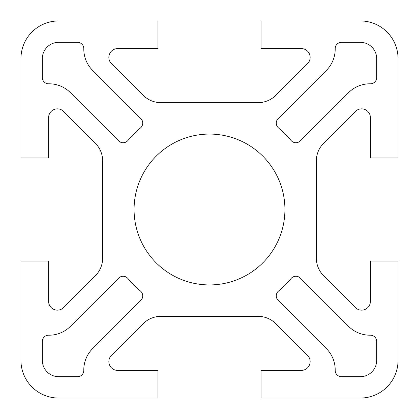 <?xml version="1.0" encoding="UTF-8"?>
<svg xmlns="http://www.w3.org/2000/svg" width="419" height="419" viewBox="0 0 419 419"><rect width="100%" height="100%" fill="white"/><g stroke="black" fill="none" stroke-linecap="round" stroke-linejoin="round"><path stroke-width="0.63" d="M276.268 295.882A6.285 6.285 0 0 0 278.106 300.329L326.364 348.587A30.173 30.173 0 0 1 335.2 369.919L335.2 370.396A6.285 6.285 0 0 0 341.485 376.681L360.34 376.681A16.341 16.341 0 0 0 376.681 360.34L376.681 341.485A6.285 6.285 0 0 0 370.396 335.2L369.919 335.2A30.173 30.173 0 0 1 348.587 326.364L300.329 278.106A6.285 6.285 0 0 0 291.085 278.494A106.845 106.845 0 0 1 278.494 291.085A6.285 6.285 0 0 0 276.268 295.882M276.268 123.118A6.285 6.285 0 0 0 278.494 127.915A106.845 106.845 0 0 1 291.085 140.506A6.285 6.285 0 0 0 300.329 140.894L348.587 92.636A30.173 30.173 0 0 1 369.919 83.8L370.396 83.8A6.285 6.285 0 0 0 376.681 77.515L376.681 58.66A16.341 16.341 0 0 0 360.34 42.319L341.485 42.319A6.285 6.285 0 0 0 335.2 48.604L335.2 49.081A30.173 30.173 0 0 1 326.364 70.413L278.106 118.671A6.285 6.285 0 0 0 276.268 123.118M284.92 209.5A75.42 75.42 0 0 0 209.5 134.08A75.42 75.42 0 0 0 134.08 209.5A75.42 75.42 0 0 0 209.5 284.92A75.42 75.42 0 0 0 284.92 209.5M111.433 63.63A8.799 8.799 0 0 1 117.65 48.604L157.963 48.604L157.963 20.95L58.66 20.95A37.71 37.71 0 0 0 20.95 58.66L20.95 157.963L48.604 157.963L48.604 117.65A8.799 8.799 0 0 1 63.63 111.433L95.312 143.188A25.14 25.14 0 0 1 102.655 160.943L102.655 258.057A25.14 25.14 0 0 1 95.312 275.812L63.63 307.567A8.799 8.799 0 0 1 48.604 301.35L48.604 261.037L20.95 261.037L20.95 360.34A37.71 37.71 0 0 0 58.66 398.05L157.963 398.05L157.963 370.396L117.65 370.396A8.799 8.799 0 0 1 111.433 355.37L143.188 323.688A25.14 25.14 0 0 1 160.943 316.345L258.057 316.345A25.14 25.14 0 0 1 275.812 323.688L307.567 355.37A8.799 8.799 0 0 1 301.35 370.396L261.037 370.396L261.037 398.05L360.34 398.05A37.71 37.71 0 0 0 398.05 360.34L398.05 261.037L370.396 261.037L370.396 301.35A8.799 8.799 0 0 1 355.37 307.567L323.688 275.812A25.14 25.14 0 0 1 316.345 258.057L316.345 160.943A25.14 25.14 0 0 1 323.688 143.188L355.37 111.433A8.799 8.799 0 0 1 370.396 117.65L370.396 157.963L398.05 157.963L398.05 58.66A37.71 37.71 0 0 0 360.34 20.95L261.037 20.95L261.037 48.604L301.35 48.604A8.799 8.799 0 0 1 307.567 63.63L275.812 95.312A25.14 25.14 0 0 1 258.057 102.655L160.943 102.655A25.14 25.14 0 0 1 143.188 95.312L111.433 63.63M140.894 300.329A6.285 6.285 0 0 0 140.506 291.085A106.845 106.845 0 0 1 127.915 278.494A6.285 6.285 0 0 0 118.671 278.106L70.413 326.364A30.173 30.173 0 0 1 49.081 335.2L48.604 335.2A6.285 6.285 0 0 0 42.319 341.485L42.319 360.34A16.341 16.341 0 0 0 58.66 376.681L77.515 376.681A6.285 6.285 0 0 0 83.8 370.396L83.8 369.919A30.173 30.173 0 0 1 92.636 348.587L140.894 300.329M127.915 140.506A106.845 106.845 0 0 1 140.506 127.915A6.285 6.285 0 0 0 140.894 118.671L92.636 70.413A30.173 30.173 0 0 1 83.8 49.081L83.8 48.604A6.285 6.285 0 0 0 77.515 42.319L58.66 42.319A16.341 16.341 0 0 0 42.319 58.66L42.319 77.515A6.285 6.285 0 0 0 48.604 83.8L49.081 83.8A30.173 30.173 0 0 1 70.413 92.636L118.671 140.894A6.285 6.285 0 0 0 127.915 140.506"/></g></svg>
